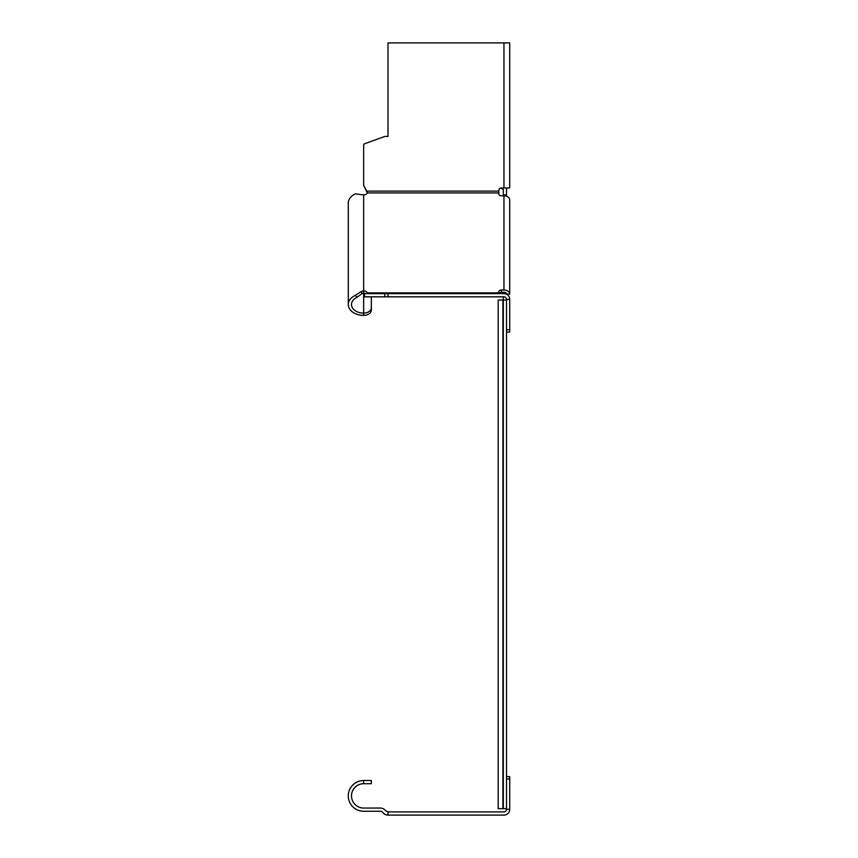 <?xml version="1.0" encoding="UTF-8"?>
<svg xmlns="http://www.w3.org/2000/svg" width="858" height="858" viewBox="0 0 858 858"><rect width="100%" height="100%" fill="white"/><g stroke="black" fill="none" stroke-linecap="round" stroke-linejoin="round"><path stroke-width="1.29" d="M503.314 292.278L503.314 293.64L501.394 293.64M498.83 193.983A2.563 1.813 180 0 0 501.394 195.796A2.563 1.813 180 0 1 498.83 193.983L498.83 190.519A2.563 2.563 0 0 1 501.394 187.956L509.716 187.945L509.716 42.9L387.998 42.9L387.998 136.433L384.781 136.433L364.5 143.812A1.276 1.276 0 0 0 363.653 145.023L363.653 185.392L367.353 192.921A3.84 2.713 180 0 1 363.653 194.884L361.465 194.637A16.227 10.982 -162 0 1 363.653 194.884L363.653 290.916A3.84 2.713 180 0 1 367.353 292.889L366.967 293.64L498.83 293.64L498.83 292.889L367.353 292.889L366.967 293.64M501.394 195.796L503.957 195.796A5.77 4.075 0 0 1 509.716 199.871L509.716 246.074M371.342 296.836L371.342 309.942L371.342 296.836M506.51 776.662L509.716 776.662L509.716 809.33A5.77 5.77 0 0 1 503.957 815.1L387.998 815.1L387.998 811.893L503.957 811.893A2.563 2.563 0 0 0 506.51 809.33L506.51 808.697L498.187 808.697L498.187 300.043L503.314 300.043L503.314 296.836M509.716 809.33L506.51 809.33M387.998 811.893L385.435 810.617A6.403 6.403 0 0 0 380.309 808.054L363.653 808.054A12.173 12.173 0 0 1 351.49 795.881A12.173 12.173 0 0 1 363.653 783.708L371.342 783.708L371.342 780.512L363.653 780.512A15.38 15.38 0 0 0 348.284 795.881A15.38 15.38 0 0 0 363.653 811.26L380.309 811.26A3.207 3.207 0 0 1 382.872 812.537A6.403 6.403 0 0 0 387.998 815.1M506.51 42.9L503.314 42.9M500.793 188.02A7.046 7.046 0 0 0 502.885 189.2A0.643 0.643 0 0 1 503.314 189.8L503.314 194.852L506.51 194.852L506.51 189.8A3.84 3.84 0 0 0 506.038 187.945M503.314 195.796L503.314 194.852M506.51 194.852L506.51 196.214M498.906 293.64A2.563 1.813 0 0 1 501.394 292.278L503.957 292.278A2.563 1.813 0 0 1 506.51 294.09L506.51 294.24M506.51 808.697L506.51 300.043L503.314 300.043L503.314 808.697M365.787 293.64A3.84 2.713 0 0 0 363.653 293.189A13.245 9.17 156.9 0 0 361.926 293.64L357.078 297.265L355.351 295.366L361.465 291.398L361.926 293.64M371.342 307.679A7.69 5.438 0 0 1 363.653 313.116A12.173 8.601 0 0 1 351.49 304.504A12.173 8.601 0 0 1 357.078 297.265M367.439 192.471L363.653 185.392L363.653 145.023M384.781 136.433L364.5 143.812M506.51 294.09L509.716 294.09A5.77 4.075 180 0 0 503.957 290.015L501.394 290.015A2.563 1.813 180 0 0 498.83 291.827L498.83 292.889M509.716 294.09L509.716 199.871M384.781 293.64L503.957 293.64A5.77 5.77 0 0 1 509.716 299.399L506.51 299.399A2.563 2.563 0 0 0 503.957 296.836L363.653 296.836L363.653 293.64L384.781 293.64L384.781 296.836M387.998 293.64L387.998 296.836M506.51 300.043L506.51 299.399M506.51 332.078L509.716 332.078L509.716 329.74L506.51 329.74M509.716 299.399L509.716 329.74M367.353 292.889L367.353 293.5M363.653 293.64L363.653 290.916A16.227 11.358 -18.6 0 0 361.465 291.398M355.351 295.366A15.38 10.875 180 0 0 348.284 304.504A15.38 10.875 180 0 0 363.653 315.379A7.69 5.438 180 0 0 371.342 309.942M348.284 304.504L348.284 203.046A15.38 10.875 0 0 1 355.351 193.897L361.465 194.637M363.653 780.512L363.653 783.708M506.51 779L509.716 779M502.885 300.043L502.885 808.697M363.653 315.379L363.653 296.836M503.957 42.9L503.957 187.945M498.83 191.109L366.967 191.109M367.353 192.921L498.83 192.921M503.957 195.796L503.957 290.015M501.394 292.278L501.394 290.015M364.5 296.836L364.5 293.64"/></g></svg>
